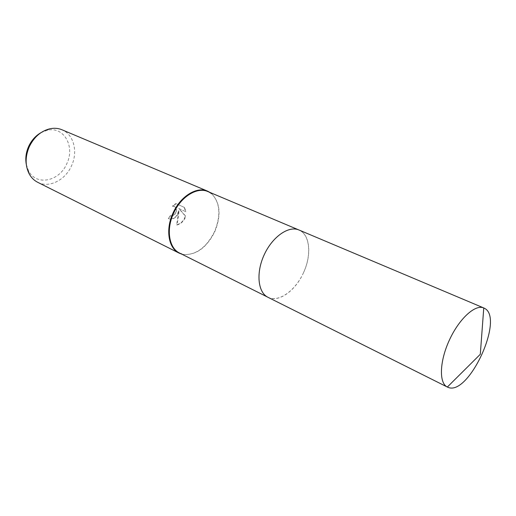 <?xml version="1.0" encoding="UTF-8"?>
<svg xmlns="http://www.w3.org/2000/svg" width="516" height="516" viewBox="0 0 516 516"><rect width="100%" height="100%" fill="white"/><g stroke="black" fill="none" stroke-linecap="round" stroke-linejoin="round"><path stroke-width="0.39" stroke-dasharray="2.58 1.94" d="M179.581 253.053L184.128 254.491C196.525 255.007 206.722 247.461 214.72 231.852C221.28 215.701 220.358 203.117 211.947 194.093L207.896 191.571M303.492 272.725C311.916 254.936 310.077 234.329 298.945 229.988C288.844 225.195 272.229 236.696 264.147 254.891C255.697 272.803 257.8 292.733 267.952 297.281C278.537 302.944 295.487 290.798 303.492 272.725M181.69 254.111L183.664 254.543C196.164 255.065 206.439 247.461 214.488 231.742C221.093 215.482 220.164 202.801 211.683 193.713L210.077 192.494M177.73 214.817L178.929 210.902L178.736 215.282L177.001 224.976C180.548 224.002 183.212 221.738 185.005 218.171L185.676 216.198L179.078 208.632L185.921 211.734L184.541 207.477L176.137 203.704L172.731 206.329L174.427 206.51C176.717 208.142 177.072 210.567 175.485 213.785L172.163 216.03L170.383 215.798L168.809 218.745C172.125 219.797 175.098 218.487 177.73 214.817M37.739 182.322C49.123 188.34 65.255 180.181 71.479 165.9C78.18 151.91 73.859 134.476 61.946 129.755M26.303 164.449L28.567 170.835C36.294 186.321 59.437 181.413 66.777 163.74C75.304 146.699 63.984 126.085 47.253 130.258L40.932 132.689M184.193 207.316L185.586 211.579L178.742 208.477L185.347 216.049C183.909 220.648 181.013 223.57 176.653 224.821L178.594 210.747C176.988 217.03 173.608 219.642 168.468 218.59L170.048 215.643L171.828 215.881C176.13 215.598 177.71 207.78 174.092 206.355L172.396 206.174L175.795 203.543L184.541 207.477M170.048 215.643L170.383 215.798M178.594 210.747L178.929 210.902M176.653 224.821L177.001 224.976M185.347 216.049L185.676 216.198M178.742 208.477L179.078 208.632M185.586 211.579L185.921 211.734M175.795 203.543L176.137 203.704M172.396 206.174L172.731 206.329M168.274 218.5L168.616 218.655M267.707 297.151L269.017 297.751C279.769 301.983 295.603 290.127 303.492 272.725C311.522 255.388 310.135 235.709 299.861 230.413L298.687 229.878M211.947 194.093L211.683 193.713M47.253 130.258L49.955 128.761M170.461 215.83L170.125 215.682M174.434 206.51L174.092 206.355M168.809 218.745L168.468 218.59M28.567 170.835L29.186 173.866M184.128 254.491L183.664 254.543"/><path stroke-width="0.77" d="M298.687 229.878L207.896 191.571C197.305 186.631 180.961 196.609 173.634 213.192C165.913 229.491 168.996 248.241 179.581 253.053L267.707 297.151M210.077 192.494L207.6 191.165C196.931 186.192 180.458 196.235 173.079 212.934C165.301 229.356 168.416 248.241 179.078 253.092L181.69 254.111M207.6 191.165L61.946 129.755C58.224 128.207 54.225 127.878 49.955 128.761C40.97 131.006 34.082 136.985 29.302 146.692C25.116 156.587 25.078 165.642 29.186 173.866C31.289 177.685 34.14 180.503 37.739 182.322L179.078 253.092M40.932 132.689C35.617 135.753 31.528 140.32 28.664 146.389C25.974 152.459 25.187 158.483 26.303 164.449M448.204 387.406C468.818 396.146 504.7 317.972 484.492 308.316L483.737 307.942C475.275 304.059 459.169 318.688 449.397 340.057C439.509 361.374 438.858 383.124 447.308 387.026L448.204 387.406M447.34 387.045L480.299 354.292L483.763 307.955L298.945 229.981C288.741 225.434 272.448 236.689 264.205 254.769C255.826 272.783 257.858 292.488 267.952 297.281L447.308 387.026"/></g></svg>
